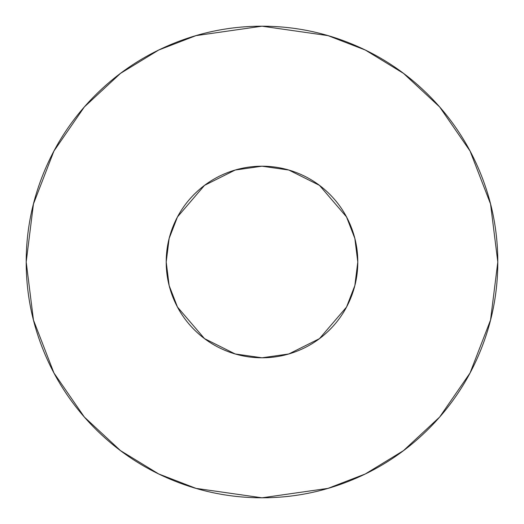 <?xml version="1.0" encoding="UTF-8"?>
<svg xmlns="http://www.w3.org/2000/svg" width="524" height="524" viewBox="0 0 524 524"><rect width="100%" height="100%" fill="white"/><g stroke="black" fill="none" stroke-linecap="round" stroke-linejoin="round"><path stroke-width="0.79" d="M262 26.2L328.024 35.632L365.326 50.042L403.48 73.36L439.656 106.955L470.061 151.036L490.543 203.954L497.8 262L490.543 320.046L470.061 372.964L439.656 417.045L403.48 450.64L365.326 473.958L328.024 488.368L262 497.8C293.27 497.8 323.347 491.82 352.239 479.853C381.125 467.886 406.624 450.843 428.737 428.737C450.843 406.624 467.886 381.125 479.853 352.239C491.82 323.347 497.8 293.27 497.8 262C497.8 230.73 491.82 200.653 479.853 171.761C467.886 142.875 450.843 117.376 428.737 95.263C406.624 73.157 381.125 56.114 352.239 44.147C323.347 32.18 293.27 26.2 262 26.2C230.73 26.2 200.653 32.18 171.761 44.147C142.875 56.114 117.376 73.157 95.263 95.263C73.157 117.376 56.114 142.875 44.147 171.761C32.18 200.653 26.2 230.73 26.2 262C26.2 293.27 32.18 323.347 44.147 352.239C56.114 381.125 73.157 406.624 95.263 428.737C117.376 450.843 142.875 467.886 171.761 479.853C200.653 491.82 230.73 497.8 262 497.8L195.976 488.368L158.674 473.958L120.52 450.64L84.344 417.045L53.939 372.964L33.457 320.046L26.2 262L33.457 203.954L53.939 151.036L84.344 106.955L120.52 73.36L158.674 50.042L195.976 35.632L262 26.2M166.206 262C166.206 249.3 168.636 237.077 173.496 225.34C178.357 213.602 185.28 203.247 194.266 194.266C203.247 185.28 213.602 178.357 225.34 173.496C237.077 168.636 249.3 166.206 262 166.206C274.7 166.206 286.923 168.636 298.66 173.496C310.398 178.357 320.754 185.28 329.734 194.266C338.72 203.247 345.644 213.602 350.504 225.34C355.364 237.077 357.794 249.3 357.794 262C357.794 274.7 355.364 286.923 350.504 298.66C345.644 310.398 338.72 320.754 329.734 329.734C320.754 338.72 310.398 345.644 298.66 350.504C286.923 355.364 274.7 357.794 262 357.794L235.178 353.962L204.524 338.635L177.479 307.077L169.154 285.58L166.206 262L169.154 238.42L177.479 216.923L204.524 185.365L235.178 170.038L262 166.206L288.822 170.038L319.476 185.365L346.521 216.923L354.846 238.42L357.794 262L354.846 285.58L346.521 307.077L319.476 338.635L288.822 353.962L262 357.794C249.3 357.794 237.077 355.364 225.34 350.504C213.602 345.644 203.247 338.72 194.266 329.734C185.28 320.754 178.357 310.398 173.496 298.66C168.636 286.923 166.206 274.7 166.206 262C166.206 274.7 168.636 286.923 173.496 298.66"/></g></svg>
